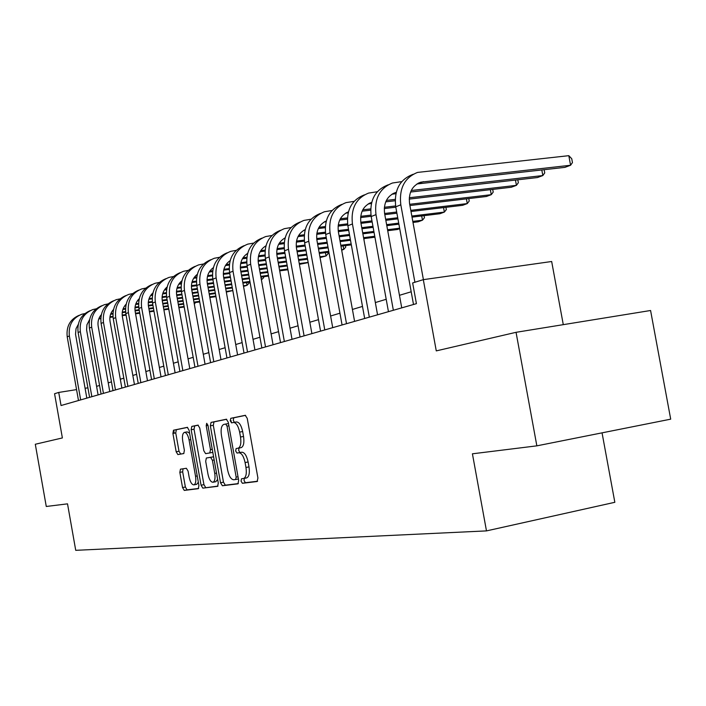 <?xml version="1.0" encoding="UTF-8"?>
<svg xmlns="http://www.w3.org/2000/svg" width="706" height="706" viewBox="0 0 706 706"><rect width="100%" height="100%" fill="white"/><g stroke="black" fill="none" stroke-linecap="round" stroke-linejoin="round"><path stroke-width="1.06" d="M241.046 481.148L242.405 483.301L257.108 481.51L257.919 478.015L247.224 418.331L245.238 415.313L230.774 418.314L230.244 420.776L231.586 422.859L233.43 422.488C236.157 422.594 238.222 425.789 239.634 432.09L240.517 437.005C241.373 443.253 240.587 446.977 238.16 448.186L236.148 448.531L235.645 450.949L236.995 453.067L238.849 452.767C241.602 452.97 243.676 456.226 245.088 462.545L245.97 467.46C246.826 473.638 246.05 477.309 243.649 478.474L241.549 478.756L241.046 481.148M244.294 478.35L244.055 480.565L245.414 482.719L257.566 481.236M245.6 415.34L233.765 417.793L233.254 420.255L234.383 422.32M239.052 448.019L238.654 450.402L240.005 452.52L241.867 452.211L238.849 452.767M180.462 469.181L179.836 472.358L182.545 487.546L184.248 490.414L198.315 488.693L198.924 485.472L189.058 430.166L187.311 427.342L173.499 430.21L172.908 433.449L176.173 451.769L177.859 454.576L183.772 453.552L184.372 450.322L182.73 441.126C182.042 436.229 182.589 433.316 184.372 432.381C186.402 432.416 187.964 434.931 189.067 439.926L195.544 476.259C196.224 481.095 195.686 483.963 193.929 484.854C191.864 484.775 190.267 482.207 189.155 477.15L188.087 471.14L186.366 468.281L180.427 469.181M516.051 332.314L650.579 310.499L670.7 419.161L536.851 445.848L516.051 332.314L436.273 350.891L423.309 279.655L412.648 282.947L416.416 303.659L61.043 405.526L58.73 392.439L54.565 393.727L62.375 437.941L35.3 444.25L46.269 506.476L67.52 503.846L75.727 550.327L486.478 530.894L614.838 502.301L602.05 432.849M536.851 445.848L472.42 453.808L486.478 530.894M220.528 482.745L222.381 485.754L237.913 483.848L238.681 480.451L228.25 422.197L226.352 419.232L211.059 422.409L210.353 425.833L220.528 482.745L223.475 482.18L225.329 485.181L238.354 483.584M217.572 486.337L202.834 488.137L201.06 485.207L191.158 429.733L191.794 426.406L197.954 425.127L199.736 427.986L203.805 450.737L205.596 453.649L209.823 452.934L210.485 449.59L206.214 425.692L206.69 423.318L207.979 425.339L218.286 483.028L217.633 486.328M563.282 324.654L551.668 261.502L423.309 279.655M87.906 387.823L85.082 388.274M76.557 389.615L58.73 392.439M411.192 291.781L399.455 295.311M386.2 299.291L375.336 302.556M362.487 306.422L352.418 309.449M339.939 313.199L330.611 316.006M318.485 319.65L309.837 322.245M298.047 325.793L290.025 328.202M278.552 331.652L271.104 333.894M259.94 337.247L253.03 339.33M242.14 342.595L235.725 344.528M225.117 347.714L219.16 349.505M208.808 352.621L203.284 354.28M193.179 357.315L188.052 358.86M178.177 361.825L173.42 363.255M163.774 366.158L159.362 367.482M149.937 370.315L145.842 371.55M136.62 374.321L132.834 375.46M123.806 378.169L120.302 379.228M111.469 381.884L108.23 382.855M99.572 385.458L96.581 386.358M243.685 478.465L246.668 477.9C249.077 476.735 249.853 473.064 248.997 466.887L245.97 467.46M241.867 452.211C244.62 452.414 246.703 455.67 248.115 461.98L248.997 466.887M233.43 422.488L236.448 421.959C239.184 422.056 241.258 425.259 242.661 431.551L243.544 436.458C244.4 442.706 243.614 446.43 241.178 447.63L240.852 447.692M226.688 419.267L213.997 421.897L213.309 425.312L223.475 482.18M231.471 422.868L231.003 420.644M235.636 479.515L236.166 477.132L227.032 426.115L225.708 424.05L223.723 424.447C221.349 425.656 220.599 429.345 221.455 435.505L227.632 470.055C228.991 476.232 231.012 479.462 233.704 479.762L235.636 479.515M217.986 486.081L202.834 488.137M198.271 425.162L194.688 425.903L194.044 429.23L203.937 484.651L205.72 487.581M208.023 474.353C209.17 479.55 210.838 482.18 213.009 482.242C214.862 481.324 215.436 478.386 214.748 473.417L212.4 460.286L210.573 457.338L206.346 458.026L205.693 461.336L208.023 474.353M215.807 481.713L217.633 479.383M213.6 456.791L210.573 457.338M206.381 458.017L213.503 456.8M196.674 484.325L198.351 482.269M189.605 433.263L187.249 431.878L184.548 432.346M187.619 427.368L176.35 429.707L175.741 432.946L179.006 451.258L180.692 454.064L183.878 453.508M183.022 468.784L182.669 471.829L185.378 487.008L187.081 489.867L198.651 488.455M416.919 183.966L564.924 167.357L570.58 165.257L568.815 155.673L417.52 172.423C404.538 177.638 398.969 188.431 400.814 204.811L414.899 282.25M413.186 174.25L412.401 174.585C399.464 179.783 393.913 190.523 395.739 206.823L413.504 304.489M423.406 279.638L409.595 203.778C408.359 192.8 412.11 185.59 420.847 182.148L570.58 165.257L572.451 162.565L571.745 158.744L568.815 155.673M401.74 181.619L392.439 183.013C379.687 188.14 374.206 198.677 375.989 214.633L393.357 310.269M388.185 184.813L387.576 185.069C374.877 190.17 369.414 200.663 371.18 216.539L388.45 311.673M401.74 307.869L384.611 213.6C383.42 202.904 387.109 195.871 395.687 192.491L396.225 192.341M391.909 194.212L395.898 193.7M410.583 192.023L537.442 177.55L542.835 175.556L541.802 169.943M411.245 190.505L542.835 175.556L544.732 172.899L544.141 169.678M377.304 191.741L368.629 193.073C356.106 198.104 350.714 208.402 352.435 223.952L369.326 317.153M364.455 194.838L364.014 195.024C351.535 200.036 346.161 210.282 347.873 225.761L364.675 318.494M377.56 314.797L360.898 222.928C359.742 212.55 363.343 205.684 371.709 202.331M368.161 203.955L371.418 203.504M385.714 201.845L395.175 200.742M409.215 199.11L511.294 187.249L516.421 185.351L515.451 180.056M386.376 200.407L395.192 199.383M409.286 197.751L516.421 185.351L518.345 182.73L517.807 179.792M354.103 201.351L345.993 202.631C333.7 207.582 328.387 217.642 330.055 232.812L346.505 323.701M341.898 204.369L341.607 204.493C329.349 209.417 324.054 219.434 325.713 234.533L342.075 324.972M354.58 321.38L338.359 231.789C337.23 221.984 340.583 215.339 348.429 211.853M345.587 213.212L348.173 212.824M362.116 211.182L370.641 210.176M384.267 208.561L395.81 207.193M409.912 205.534L486.372 196.497L491.261 194.679L490.352 189.685M362.778 209.814L370.676 208.888M384.364 207.273L395.598 205.949M409.683 204.29L491.261 194.679L493.212 192.103L492.717 189.411M332.041 210.503L324.46 211.738C312.379 216.592 307.145 226.432 308.769 241.24L324.778 329.923M320.427 213.441L320.268 213.503C308.231 218.348 303.015 228.135 304.63 242.873L320.559 331.132M332.72 327.655L316.915 240.216C315.82 230.95 318.935 224.517 326.287 220.925M324.107 222.019L326.075 221.702M339.683 220.069L347.352 219.151M360.589 217.563L371.144 216.292M384.796 214.65L396.904 213.203M410.998 211.509L462.607 205.314L467.275 203.584L466.41 198.854M340.345 218.772L347.405 217.925M360.713 216.336L370.959 215.109M384.585 213.477L396.693 212.029M410.786 210.344L467.275 203.584L469.234 201.042L468.784 198.571M311.037 219.231L303.933 220.404C292.055 225.179 286.91 234.798 288.48 249.262L304.092 335.853M299.971 222.081L299.944 222.09C288.11 226.855 282.974 236.431 284.536 250.824L300.076 337.009M311.893 333.62L296.494 248.247C295.417 239.475 298.32 233.262 305.204 229.6M303.624 230.421L305.054 230.165M318.344 228.541L325.228 227.703M338.103 226.132L347.74 224.958M360.978 223.352L372.177 221.984M385.829 220.325L397.928 218.851M412.022 217.13L439.9 213.733L444.365 212.082L443.544 207.599M318.997 227.306L325.298 226.547M338.245 224.967L347.581 223.837M360.784 222.231L371.974 220.872M385.626 219.213L397.725 217.748M411.827 216.036L444.365 212.082L446.342 209.576L445.927 207.317M291.013 227.544L284.35 228.673C272.684 233.377 267.609 242.785 269.136 256.913L284.359 341.51M280.494 230.297C268.898 234.992 263.859 244.364 265.377 258.405L280.529 342.613M292.028 339.312L277.008 255.907C275.967 247.603 278.667 241.593 285.109 237.878M284.094 238.434L285.012 238.249M298.011 236.625L304.18 235.866M316.712 234.313L325.51 233.227M338.333 231.647L348.702 230.368M361.949 228.735L373.147 227.35M386.8 225.664L398.899 224.173M412.992 222.434L418.199 221.79L422.462 220.201L421.685 215.957M298.656 235.451L304.26 234.763M316.87 233.209L325.378 232.159M338.183 230.58L348.517 229.309M361.754 227.676L372.953 226.299M386.614 224.623L398.705 223.131M412.798 221.393L422.462 220.201L424.456 217.73L424.077 215.665M271.907 235.495L265.65 236.572C254.178 241.196 249.183 250.409 250.665 264.22L265.527 346.911M261.908 238.143C250.542 242.785 245.6 251.945 247.074 265.65L261.864 347.961M273.063 344.749L258.396 263.223C257.39 255.343 259.905 249.545 265.941 245.812M265.438 246.094L265.888 245.988M278.614 244.347L284.121 243.658M296.344 242.132L304.365 241.125M316.809 239.572L326.41 238.372M339.259 236.766L349.629 235.469M362.875 233.81L374.065 232.415M387.718 230.703L397.434 229.494L399.711 228.647M279.258 243.226L284.209 242.608M296.511 241.073L304.26 240.111M316.685 238.557L326.225 237.366M339.083 235.76L349.452 234.471M362.69 232.821L373.889 231.427M387.541 229.724L399.631 228.215M253.666 243.085L247.771 244.126C236.492 248.671 231.577 257.699 233.015 271.21L247.532 352.073M244.144 245.644C232.998 250.224 228.144 259.199 229.582 272.569L244.02 353.079M254.937 349.947L240.614 270.213C239.634 262.747 241.973 257.143 247.621 253.401L247.594 253.41M260.09 251.724L264.997 251.107M276.911 249.597L284.236 248.671M296.326 247.144L305.195 246.023M317.682 244.444L327.293 243.226M340.142 241.602L350.503 240.287M363.74 238.619L374.93 237.198M260.726 250.656L265.094 250.109M277.096 248.591L284.147 247.7M296.229 246.173L305.027 245.07M317.506 243.491L327.116 242.282M339.965 240.658L350.335 239.352M363.572 237.675L374.762 236.263M236.219 250.356L230.668 251.354C219.566 255.828 214.721 264.671 216.133 277.89L230.306 357.007M227.138 252.819C216.204 257.337 211.438 266.136 212.841 279.197L226.953 357.968M237.595 354.924L223.599 276.902C222.655 269.816 224.826 264.406 230.112 260.673M242.387 258.793L246.738 258.237M258.37 256.746L265.032 255.899M276.796 254.389L284.995 253.348M297.129 251.795L306.033 250.656M318.512 249.059L328.122 247.832M340.972 246.182L351.332 244.858M243.014 257.769L246.835 257.284M258.564 255.784L264.962 254.972M276.726 253.463L284.827 252.43M296.961 250.886L305.875 249.747M318.353 248.15L327.955 246.923M340.804 245.291L351.173 243.967M363.934 238.593L364.058 240.375M219.513 257.311L214.28 258.272C203.363 262.676 198.589 271.351 199.957 284.289L213.821 361.737M210.856 259.702C200.125 264.159 195.438 272.772 196.806 285.533L210.609 362.655M220.987 359.681L207.308 283.309C206.39 276.584 208.402 271.36 213.344 267.653M225.443 265.562L229.282 265.068M240.649 263.594L246.712 262.817M258.158 261.335L265.73 260.355M277.529 258.828L285.789 257.761M297.923 256.199L306.828 255.042M319.306 253.436L328.908 252.192M341.686 250.171L343.76 249.403L343.134 245.909M226.07 264.582L229.388 264.15M240.852 262.676L246.659 261.926M258.105 260.452L265.571 259.481M277.379 257.964L285.639 256.896M297.764 255.334L306.669 254.186M319.156 252.571L328.758 251.336M341.598 249.677L343.76 249.403L345.772 247.065L345.508 245.609M203.513 263.982L198.571 264.909C187.831 269.242 183.128 277.749 184.46 290.422L198.015 366.264M195.235 266.294C184.707 270.698 180.101 279.135 181.442 291.622L194.935 367.146M205.067 364.243L191.688 289.451C190.796 283.062 192.667 278.032 197.283 274.352M209.223 272.048L212.577 271.616M223.696 270.16L229.203 269.445M240.358 267.989L247.329 267.08M258.82 265.58L266.489 264.582M278.288 263.038L286.548 261.961M298.682 260.373L307.578 259.217M320.056 257.584L326.04 255.978L325.44 252.642M209.832 271.113L212.691 270.742M223.908 269.277L229.159 268.589M240.322 267.142L247.179 266.241M258.678 264.75L266.339 263.753M278.138 262.217L286.398 261.141M298.532 259.561L307.437 258.396M319.906 256.772L326.04 255.978L328.052 253.666L327.813 252.333M188.167 270.389L183.498 271.28C172.926 275.543 168.293 283.883 169.59 296.308L182.854 370.615M180.251 272.622C169.908 276.964 165.389 285.242 166.687 297.455L179.898 371.462M189.79 368.62L176.703 295.337C175.847 289.275 177.568 284.43 181.874 280.785M193.665 278.279L196.586 277.89M207.458 276.461L212.453 275.808M223.334 274.369L229.75 273.522M240.949 272.048L248.053 271.113M259.543 269.604L267.212 268.589M279.011 267.036L287.263 265.95M299.397 264.353L308.187 262.597M194.265 277.379L196.7 277.061M207.679 275.614L212.427 274.987M223.317 273.557L229.609 272.728M240.808 271.254L247.912 270.327M259.402 268.81L267.071 267.803M278.87 266.25L287.121 265.165M299.256 263.576L308.16 262.403M174.241 433.21L173.702 430.175M173.438 276.54L169.025 277.396C158.612 281.597 154.049 289.778 155.32 301.956L168.302 374.78M165.857 278.693C155.699 282.982 151.252 291.11 152.531 303.059L165.46 375.601M175.123 372.83L162.309 300.994C161.489 295.24 163.077 290.563 167.093 286.98M178.742 284.262L181.248 283.927M191.9 282.515L196.418 281.915M207.034 280.503L212.938 279.717M223.846 278.27L230.447 277.387M241.637 275.905L248.75 274.961M260.24 273.434L267.901 272.419M279.7 270.848L287.951 269.754M179.333 283.388L181.371 283.124M192.129 281.694L196.4 281.129M207.043 279.717L212.797 278.958M223.714 277.511L230.306 276.628M241.505 275.146L248.609 274.202M260.099 272.684L267.759 271.669M279.558 270.098L287.819 269.004M159.291 282.444L155.108 283.274C144.862 287.404 140.353 295.443 141.597 307.384L154.314 378.795M152.028 284.536C142.047 288.772 137.67 296.741 138.914 308.443L151.578 379.572M161.039 376.863L148.489 306.43C147.686 300.968 149.16 296.467 152.893 292.937M164.401 290.007L166.537 289.725M176.977 288.322L181.045 287.774M191.423 286.389L196.833 285.665M207.476 284.236L213.6 283.415M224.508 281.959L231.109 281.076M242.299 279.576L249.403 278.623M260.893 277.087L268.554 276.055M164.992 289.178L166.66 288.948M177.206 287.545L181.036 287.024M191.441 285.639L196.709 284.933M207.343 283.512L213.468 282.691M224.376 281.235L230.977 280.353M242.167 278.852L249.28 277.899M260.761 276.364L268.421 275.34M145.692 288.127L141.729 288.922C131.634 292.999 127.195 300.888 128.404 312.599L140.865 382.652M138.72 290.157C128.907 294.331 124.609 302.159 125.827 313.623L138.235 383.402M147.483 380.755L135.19 311.664C134.422 306.466 135.773 302.142 139.241 298.682M150.625 295.54L152.408 295.293M162.645 293.917L166.307 293.422M176.447 292.055L181.398 291.384M191.785 289.981L197.468 289.213M208.111 287.774L214.227 286.954M225.143 285.48L231.736 284.589M242.926 283.08L250.03 282.118M261.405 279.955L261.202 277.043M151.208 294.737L152.531 294.552M162.874 293.166L166.307 292.699M176.482 291.331L181.292 290.678M191.661 289.284L197.345 288.516M207.988 287.086L214.103 286.257M225.02 284.792L231.612 283.9M242.802 282.391L249.915 281.429M261.397 279.885L263.7 277.652L263.532 276.734M132.604 293.599L128.845 294.367C118.899 298.382 114.522 306.13 115.705 317.629L127.918 386.358M125.906 295.567C116.261 299.688 112.033 307.375 113.225 318.609L125.394 387.082M134.44 384.488L122.385 316.694C121.644 311.761 122.888 307.604 126.109 304.215M137.379 300.862L138.835 300.659M148.869 299.3L152.152 298.85M162.071 297.5L166.598 296.882M176.729 295.505L182.007 294.79M192.394 293.378L198.077 292.602M208.711 291.163L214.836 290.325M225.744 288.842L232.336 287.942M243.526 286.424L247.074 285.268L246.588 282.585M137.944 300.085L138.958 299.953M149.107 298.576L152.161 298.161M162.115 296.802L166.501 296.211M176.624 294.834L181.883 294.12M192.27 292.708L197.954 291.94M208.597 290.493L214.721 289.663M225.629 288.18L232.221 287.289M243.411 285.771L247.074 285.268L249.068 283.115L248.909 282.268M120.011 298.867L116.437 299.609C106.641 303.562 102.326 311.178 103.482 322.465L115.457 389.933M113.569 300.774C104.082 304.851 99.925 312.396 101.09 323.41L113.022 390.63M121.882 388.088L110.057 321.539C109.351 316.862 110.489 312.864 113.472 309.555M124.627 305.989L125.774 305.83M135.623 304.48L138.552 304.083M148.26 302.75L152.39 302.186M162.283 300.827L167.172 300.156M177.312 298.77L182.589 298.047M192.976 296.626L198.651 295.849M209.294 294.393L215.418 293.555M226.317 292.063L232.812 290.563M125.183 305.239L125.906 305.142M135.861 303.783L138.561 303.412M148.313 302.08L152.302 301.533M162.186 300.182L167.057 299.52M177.197 298.126L182.475 297.411M192.862 295.99L198.536 295.214M209.179 293.758L215.304 292.919M226.211 291.428L232.803 290.528M107.877 303.942L104.47 304.665C94.825 308.557 90.562 316.05 91.692 327.125L103.447 393.374M101.673 305.795C92.345 309.819 88.25 317.232 89.388 328.043L101.09 394.045M109.774 391.565L98.178 326.207C97.499 321.777 98.531 317.938 101.293 314.708M112.333 310.931L113.207 310.808M122.879 309.475L125.474 309.122M134.987 307.807L138.738 307.286M148.41 305.954L152.937 305.336M162.848 303.968L167.737 303.289M177.877 301.894L183.145 301.171M193.532 299.741L199.207 298.956M209.85 297.491L215.965 296.644M112.889 310.216L113.339 310.146M123.118 308.804L125.491 308.478M135.049 307.163L138.667 306.66M148.331 305.336L152.823 304.718M162.733 303.351L167.622 302.68M177.762 301.277L183.039 300.553M193.418 299.123L199.101 298.347M209.735 296.882L215.859 296.035M96.175 308.84L92.936 309.537C83.423 313.376 79.222 320.745 80.334 331.626L91.859 396.693M90.2 310.649C81.022 314.62 76.989 321.901 78.11 332.508L89.591 397.346M98.099 394.91L86.591 329.87L86.926 324.804L89.547 319.694M100.49 315.697L101.108 315.608M110.604 314.294L112.881 313.976M122.209 312.687L125.615 312.211M135.067 310.896L139.25 310.322M148.94 308.972L153.467 308.345M163.377 306.969L168.266 306.298M178.406 304.886L183.675 304.154M194.062 302.715L199.745 301.93M110.842 313.649L112.916 313.358M122.279 312.061L125.553 311.611M135.005 310.296L139.144 309.722M148.834 308.381L153.37 307.754M163.271 306.378L168.16 305.707M178.3 304.295L183.578 303.571M193.956 302.133L199.639 301.347M84.879 313.57L81.799 314.241C72.427 318.027 68.279 325.272 69.364 335.968L80.678 399.896M79.125 315.326C70.088 319.244 66.126 326.41 67.211 336.815L78.49 400.531M86.829 398.14L75.533 334.256L76.036 328.661L78.225 324.504M98.769 318.944L100.764 318.662M109.907 317.391L112.995 316.959M122.235 315.67L126.092 315.132M135.57 313.808L139.77 313.226M149.451 311.867L153.987 311.24M163.898 309.855L168.778 309.175M178.918 307.754L184.187 307.022M99.016 318.318L100.799 318.071M109.986 316.791L112.942 316.376M122.191 315.088L125.995 314.558M135.464 313.235L139.664 312.652M149.354 311.302L153.882 310.666M163.792 309.29L168.681 308.61M178.821 307.189L184.089 306.457M195.35 302.539L194.335 304.26M245.414 482.719L242.405 483.301M240.005 452.52L236.995 453.067M248.115 461.98L245.088 462.545M241.046 447.657L238.037 448.213M243.544 436.458L240.517 437.005M242.661 431.551L239.634 432.09M233.783 417.793L230.774 418.314L233.765 417.793M213.309 425.312L210.353 425.833M214.015 421.897L211.059 422.409L213.997 421.897M225.329 485.181L222.381 485.754M238.416 478.977L235.68 479.506L238.416 478.977M238.028 476.779L236.166 477.132M228.894 425.789L227.032 426.115M228.497 423.556L225.708 424.05M203.937 484.651L201.06 485.207M194.044 429.23L191.158 429.733M194.706 425.903L191.811 426.406L194.688 425.903M212.718 452.405L209.788 452.943M212.25 449.263L210.485 449.59M207.988 425.391L206.214 425.692M216.513 473.082L214.748 473.417M214.165 459.959L212.4 460.286M197.221 475.941L195.544 476.259M190.744 439.626L189.067 439.926M180.692 454.064L177.859 454.576M179.006 451.258L176.173 451.769M175.741 432.946L172.908 433.449M176.35 429.707L173.517 430.201L176.332 429.716M187.081 489.867L184.248 490.414M185.378 487.008L182.545 487.546M182.669 471.829L179.836 472.358M400.814 204.811L395.739 206.823M423.353 181.645L418.208 183.763M375.989 214.633L371.18 216.539M396.101 192.835L393.268 194M352.435 223.952L347.873 225.761M371.559 202.904L369.582 203.716M330.055 232.812L325.713 234.533M348.261 212.462L347.061 212.956M308.769 241.24L304.63 242.873M326.119 221.552L325.616 221.755M288.48 249.262L284.536 250.824M269.136 256.913L265.377 258.405M250.665 264.22L247.074 265.65M233.015 271.21L229.582 272.569M216.133 277.89L212.841 279.197M199.957 284.289L196.806 285.533M184.46 290.422L181.442 291.622M169.59 296.308L166.687 297.455M155.32 301.956L152.531 303.059M141.597 307.384L138.914 308.443M128.404 312.599L125.827 313.623M115.705 317.629L113.225 318.609M103.482 322.465L101.09 323.41M91.692 327.125L89.388 328.043M80.334 331.626L78.11 332.508M69.364 335.968L67.211 336.815M246.668 477.9L243.649 478.474M241.178 447.63L238.16 448.186M212.753 452.405L209.823 452.934M215.93 481.686L213.009 482.242M196.789 484.307L193.929 484.854M420.847 182.148L417.987 183.322M395.687 192.491L392.88 193.638M371.709 202.34L369.044 203.434M348.402 211.915L346.39 212.744M326.26 221.013L324.831 221.605M305.186 229.679L304.286 230.05"/></g></svg>
